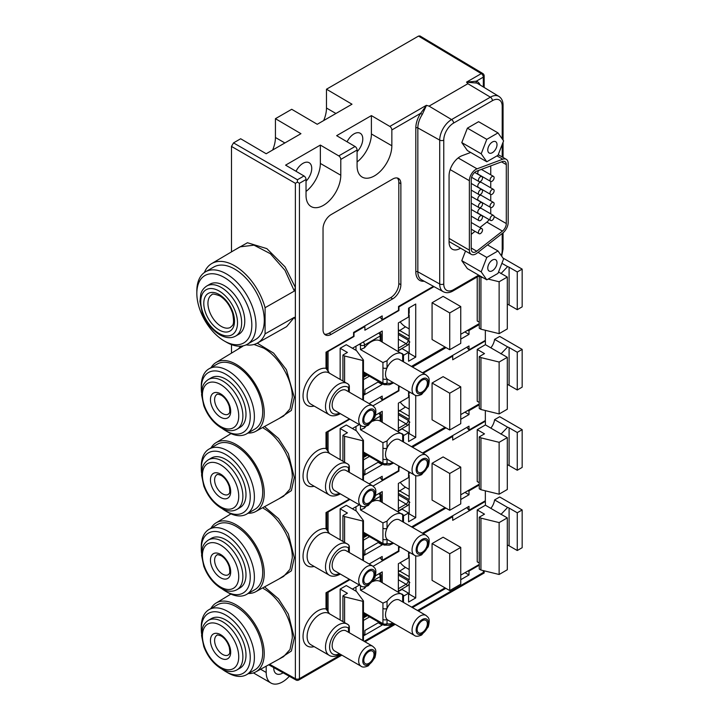 <?xml version="1.0" encoding="UTF-8"?>
<svg xmlns="http://www.w3.org/2000/svg" width="719" height="719" viewBox="0 0 719 719"><rect width="100%" height="100%" fill="white"/><g stroke="black" fill="none" stroke-linecap="round" stroke-linejoin="round"><path stroke-width="1.08" d="M235.67 336.07L238.789 334.272A28.913 16.69 -120 0 0 243.22 311.111A28.913 16.69 -120 0 0 224.328 285.632A28.913 16.69 -120 0 0 209.876 284.203L206.766 286A28.913 16.69 60 0 1 221.218 287.429A28.913 16.69 60 0 1 240.101 312.909A28.913 16.69 60 0 1 235.67 336.07C231.114 338.577 225.811 338.155 219.753 334.784C211.862 329.895 206.002 322.463 202.192 312.486L199.936 301.45L200.781 294.053C200.978 293.433 201.805 289.326 206.766 286M357.082 151.718A12.403 7.163 120 0 0 360.219 133.258A12.403 7.163 120 0 0 354.027 133.878A12.403 7.163 120 0 0 347.088 141.814M306.033 181.197A12.403 7.163 120 0 0 309.17 162.737A12.403 7.163 120 0 0 302.969 163.348A12.403 7.163 120 0 0 296.03 171.284M357.082 165.837A24.581 14.191 120 0 0 362.178 177.09A24.581 14.191 120 0 0 374.464 175.867A24.581 14.191 120 0 0 391.846 145.768L391.846 129.95A2.885 1.672 60 0 0 389.824 126.427L371.399 115.606L336.645 135.675L355.06 146.496A2.885 1.672 -120 0 1 357.082 150.019L357.082 165.837M306.033 195.307A24.581 14.191 120 0 0 311.12 206.56A24.581 14.191 120 0 0 323.415 205.346A24.581 14.191 120 0 0 340.788 175.238L340.788 159.429A2.885 1.672 60 0 0 338.766 155.897L320.35 145.076L285.587 165.145L304.002 175.966A2.885 1.672 -120 0 1 306.033 179.498L306.033 195.307M283.088 672.813A12.403 7.163 -60 0 1 282.531 673.155A12.403 7.163 -60 0 1 276.339 673.775A12.403 7.163 -60 0 1 273.777 667.627M289.317 676.282A23.116 13.346 -60 0 1 282.531 681.909A23.116 13.346 -60 0 1 270.982 683.05A23.116 13.346 -60 0 1 266.192 672.472L266.192 666.18M492.398 270.73A6.534 3.775 120 0 0 496.658 264.969A6.534 3.775 120 0 0 495.661 259.739A6.534 3.775 120 0 0 492.398 260.062A6.534 3.775 120 0 0 488.129 265.814A6.534 3.775 120 0 0 489.127 271.054A6.534 3.775 120 0 0 492.398 270.73M226.404 342.19L224.328 340.995A38.889 22.451 -120 0 0 251.83 325.114A38.889 22.451 -120 0 0 224.328 277.489A38.889 22.451 -120 0 0 196.835 293.361A38.889 22.451 -120 0 0 224.328 340.995L226.404 342.19A41.828 24.149 60 0 0 247.318 344.257A41.828 24.149 60 0 0 253.726 310.752A41.828 24.149 60 0 0 226.404 273.894A41.828 24.149 60 0 0 205.49 271.818A41.828 24.149 60 0 0 196.835 290.97L196.835 293.361M247.318 344.257L255.622 339.467A41.828 24.149 -120 0 0 262.031 305.952A41.828 24.149 -120 0 0 234.709 269.104A41.828 24.149 -120 0 0 213.795 267.028L205.49 271.818M236.955 429.09L240.065 427.293A28.616 16.519 -120 0 0 244.451 404.357A28.616 16.519 -120 0 0 225.757 379.138A28.616 16.519 -120 0 0 211.449 377.727L208.339 379.524A28.616 16.519 60 0 1 222.647 380.935A28.616 16.519 60 0 1 241.341 406.154A28.616 16.519 60 0 1 236.955 429.09C232.435 431.571 227.177 431.148 221.182 427.814C213.372 422.979 207.575 415.627 203.801 405.75L201.572 394.83L202.407 387.505C202.605 386.885 203.432 382.823 208.339 379.524M236.955 509.367L240.065 507.569A28.616 16.519 -120 0 0 244.451 484.642A28.616 16.519 -120 0 0 225.757 459.423A28.616 16.519 -120 0 0 211.449 458.003L208.339 459.801A28.616 16.519 60 0 1 222.647 461.221A28.616 16.519 60 0 1 241.341 486.439A28.616 16.519 60 0 1 236.955 509.367C232.435 511.847 227.177 511.425 221.182 508.09C213.372 503.255 207.575 495.903 203.801 486.026L201.572 475.106L202.407 467.79C202.605 467.17 203.432 463.099 208.339 459.801M236.955 589.643L240.065 587.845A28.616 16.519 -120 0 0 244.451 564.918A28.616 16.519 -120 0 0 225.757 539.699A28.616 16.519 -120 0 0 211.449 538.288L208.339 540.077A28.616 16.519 60 0 1 222.647 541.497A28.616 16.519 60 0 1 241.341 566.716A28.616 16.519 60 0 1 236.955 589.643C232.435 592.132 227.177 591.71 221.182 588.376C213.372 583.54 207.575 576.18 203.801 566.311L201.572 555.383L202.407 548.067C202.605 547.447 203.432 543.384 208.339 540.077M222.009 428.272A34.62 19.988 -120 0 0 225.757 430.771A34.62 19.988 -120 0 0 250.239 416.643A34.62 19.988 -120 0 0 225.757 374.24A34.62 19.988 -120 0 0 201.284 388.377A34.62 19.988 -120 0 0 201.572 392.871M227.833 431.975L225.757 430.771L227.833 431.975A37.55 21.678 60 0 0 246.617 433.827A37.55 21.678 60 0 0 252.369 403.736A37.55 21.678 60 0 0 227.833 370.644A37.55 21.678 60 0 0 209.058 368.784A37.55 21.678 60 0 0 201.284 385.977L201.284 388.377M222.009 508.558A34.62 19.988 -120 0 0 225.757 511.056A34.62 19.988 -120 0 0 250.239 496.919A34.62 19.988 -120 0 0 225.757 454.516A34.62 19.988 -120 0 0 201.284 468.653A34.62 19.988 -120 0 0 201.572 473.147M227.833 512.252L225.757 511.056L227.833 512.252A37.55 21.678 60 0 0 246.617 514.112A37.55 21.678 60 0 0 252.369 484.022A37.55 21.678 60 0 0 227.833 450.921A37.55 21.678 60 0 0 209.058 449.069A37.55 21.678 60 0 0 201.284 466.254L201.284 468.653M222.009 588.834A34.62 19.988 -120 0 0 225.757 591.333A34.62 19.988 -120 0 0 250.239 577.195A34.62 19.988 -120 0 0 225.757 534.801A34.62 19.988 -120 0 0 201.284 548.93A34.62 19.988 -120 0 0 201.572 553.432M227.833 592.528L225.757 591.333L227.833 592.528A37.55 21.678 60 0 0 246.617 594.388A37.55 21.678 60 0 0 252.369 564.298A37.55 21.678 60 0 0 227.833 531.206A37.55 21.678 60 0 0 209.058 529.346A37.55 21.678 60 0 0 201.284 546.539L201.284 548.93M246.617 433.827L254.912 429.036A37.55 21.678 -120 0 0 260.673 398.946A37.55 21.678 -120 0 0 236.138 365.854A37.55 21.678 -120 0 0 217.363 363.994L209.058 368.784M246.617 514.112L254.912 509.322A37.55 21.678 -120 0 0 260.673 479.222A37.55 21.678 -120 0 0 236.138 446.131A37.55 21.678 -120 0 0 217.363 444.27L209.058 449.069M246.617 594.388L254.912 589.598A37.55 21.678 -120 0 0 260.673 559.508A37.55 21.678 -120 0 0 236.138 526.416A37.55 21.678 -120 0 0 217.363 524.555L209.058 529.346M387.029 367.84A11.558 6.669 -60 0 1 393.67 360.066A11.558 6.669 -60 0 1 399.449 359.5L425.999 374.833A11.558 6.669 -60 0 0 420.22 375.399A11.558 6.669 -60 0 0 412.67 385.582A11.558 6.669 -60 0 0 414.441 394.839L387.892 379.515A11.558 6.669 -60 0 1 387.029 378.841A11.558 6.669 -60 0 1 387.029 367.84A2.885 1.672 180 0 1 382.939 367.84L382.939 362.529L387.029 360.749L387.029 367.84M422.269 391.909A7.226 4.17 120 0 0 426.987 385.528A7.226 4.17 120 0 0 425.855 379.749A7.226 4.17 120 0 0 422.269 380.117A7.226 4.17 120 0 0 417.55 386.463A7.226 4.17 120 0 0 418.629 392.259A7.226 4.17 120 0 0 422.269 391.909M387.029 448.036A11.558 6.669 -60 0 1 393.67 440.262A11.558 6.669 -60 0 1 399.449 439.695L425.999 455.019A11.558 6.669 -60 0 0 420.22 455.594A11.558 6.669 -60 0 0 412.67 465.777A11.558 6.669 -60 0 0 414.441 475.034L387.892 459.711A11.558 6.669 -60 0 1 387.029 459.037A11.558 6.669 -60 0 1 387.029 448.036A2.885 1.672 180 0 1 382.939 448.036L382.939 442.724L387.029 440.936L387.029 448.036M422.269 472.104A7.226 4.17 120 0 0 426.987 465.723A7.226 4.17 120 0 0 425.855 459.944A7.226 4.17 120 0 0 422.269 460.313A7.226 4.17 120 0 0 417.55 466.658A7.226 4.17 120 0 0 418.629 472.455A7.226 4.17 120 0 0 422.269 472.104M387.029 528.231A11.558 6.669 -60 0 1 393.67 520.457A11.558 6.669 -60 0 1 399.449 519.891L425.999 535.215A11.558 6.669 -60 0 0 420.22 535.79A11.558 6.669 -60 0 0 412.67 545.973A11.558 6.669 -60 0 0 414.441 555.23L387.892 539.897A11.558 6.669 -60 0 1 387.029 539.223A11.558 6.669 -60 0 1 387.029 528.231A2.885 1.672 180 0 1 382.939 528.231L382.939 522.92L387.029 521.131L387.029 528.231M422.269 552.3A7.226 4.17 120 0 0 426.987 545.919A7.226 4.17 120 0 0 425.855 540.14A7.226 4.17 120 0 0 422.269 540.508A7.226 4.17 120 0 0 417.55 546.853A7.226 4.17 120 0 0 418.629 552.65A7.226 4.17 120 0 0 422.269 552.3M236.955 669.928L240.065 668.131A28.616 16.519 -120 0 0 244.451 645.195A28.616 16.519 -120 0 0 225.757 619.985A28.616 16.519 -120 0 0 211.449 618.565L208.339 620.362A28.616 16.519 60 0 1 222.647 621.782A28.616 16.519 60 0 1 241.341 646.992A28.616 16.519 60 0 1 236.955 669.928C232.435 672.409 227.177 671.986 221.182 668.652C213.372 663.817 207.575 656.465 203.801 646.588L201.572 635.668L202.407 628.343C202.605 627.732 203.432 623.661 208.339 620.362M222.009 669.11A34.62 19.988 -120 0 0 225.757 671.609A34.62 19.988 -120 0 0 250.239 657.481A34.62 19.988 -120 0 0 225.757 615.078A34.62 19.988 -120 0 0 201.284 629.215A34.62 19.988 -120 0 0 201.572 633.709M227.833 672.813L225.757 671.609L227.833 672.813A37.55 21.678 60 0 0 246.617 674.674A37.55 21.678 60 0 0 252.369 644.575A37.55 21.678 60 0 0 227.833 611.483A37.55 21.678 60 0 0 209.058 609.622A37.55 21.678 60 0 0 201.284 626.815L201.284 629.215M246.617 674.674L254.912 669.874A37.55 21.678 -120 0 0 260.673 639.784A37.55 21.678 -120 0 0 236.138 606.692A37.55 21.678 -120 0 0 217.363 604.832L209.058 609.622M387.029 608.418A11.558 6.669 -60 0 1 393.67 600.653A11.558 6.669 -60 0 1 399.449 600.086L425.999 615.41A11.558 6.669 -60 0 0 420.22 615.985A11.558 6.669 -60 0 0 412.67 626.168A11.558 6.669 -60 0 0 414.441 635.425L387.892 620.093A11.558 6.669 -60 0 1 387.029 619.419A11.558 6.669 -60 0 1 387.029 608.418A2.885 1.672 180 0 1 382.939 608.418L382.939 603.115L387.029 601.327L387.029 608.418M422.269 632.495A7.226 4.17 120 0 0 426.987 626.114A7.226 4.17 120 0 0 425.855 620.335A7.226 4.17 120 0 0 422.269 620.704A7.226 4.17 120 0 0 417.55 627.049A7.226 4.17 120 0 0 418.629 632.837A7.226 4.17 120 0 0 422.269 632.495M480.472 176.73A2.885 1.672 120 0 0 478.584 179.283A2.885 1.672 120 0 0 479.025 181.592A2.885 1.672 120 0 0 480.472 181.449A2.885 1.672 120 0 0 482.359 178.905A2.885 1.672 120 0 0 481.91 176.586A2.885 1.672 120 0 0 480.472 176.73M492.075 176.541A2.885 1.672 120 0 0 490.187 179.094A2.885 1.672 120 0 0 490.628 181.404A2.885 1.672 120 0 0 492.075 181.26A2.885 1.672 120 0 0 493.962 178.716A2.885 1.672 120 0 0 493.513 176.407A2.885 1.672 120 0 0 492.075 176.541M478.8 170.358A2.885 1.672 120 0 0 478.369 174.331L490.628 181.404M480.472 189.753A2.885 1.672 120 0 0 478.584 192.297A2.885 1.672 120 0 0 479.025 194.615A2.885 1.672 120 0 0 480.472 194.472A2.885 1.672 120 0 0 482.359 191.928A2.885 1.672 120 0 0 481.91 189.609A2.885 1.672 120 0 0 480.472 189.753M492.075 189.564A2.885 1.672 120 0 0 490.187 192.108A2.885 1.672 120 0 0 490.628 194.427A2.885 1.672 120 0 0 492.075 194.283A2.885 1.672 120 0 0 493.962 191.739A2.885 1.672 120 0 0 493.513 189.421A2.885 1.672 120 0 0 492.075 189.564M493.513 189.421L481.263 182.347A2.885 1.672 120 0 0 479.816 182.491A2.885 1.672 120 0 0 477.928 185.035A2.885 1.672 120 0 0 478.369 187.353L490.628 194.427M480.472 202.776A2.885 1.672 120 0 0 478.584 205.319A2.885 1.672 120 0 0 479.025 207.638A2.885 1.672 120 0 0 480.472 207.494A2.885 1.672 120 0 0 482.359 204.942A2.885 1.672 120 0 0 481.91 202.632A2.885 1.672 120 0 0 480.472 202.776M492.075 202.587A2.885 1.672 120 0 0 490.187 205.131A2.885 1.672 120 0 0 490.628 207.449A2.885 1.672 120 0 0 492.075 207.306A2.885 1.672 120 0 0 493.962 204.753A2.885 1.672 120 0 0 493.513 202.443A2.885 1.672 120 0 0 492.075 202.587M493.513 202.443L481.263 195.37A2.885 1.672 120 0 0 479.816 195.505A2.885 1.672 120 0 0 477.928 198.058A2.885 1.672 120 0 0 478.369 200.367L490.628 207.449M480.472 215.79A2.885 1.672 120 0 0 478.584 218.342A2.885 1.672 120 0 0 479.025 220.652A2.885 1.672 120 0 0 480.472 220.508A2.885 1.672 120 0 0 482.359 217.965A2.885 1.672 120 0 0 481.91 215.655A2.885 1.672 120 0 0 480.472 215.79M492.075 215.601A2.885 1.672 120 0 0 490.187 218.154A2.885 1.672 120 0 0 490.628 220.463A2.885 1.672 120 0 0 492.075 220.32A2.885 1.672 120 0 0 493.962 217.776A2.885 1.672 120 0 0 493.513 215.466A2.885 1.672 120 0 0 492.075 215.601M493.513 215.466L481.263 208.384A2.885 1.672 120 0 0 479.816 208.528A2.885 1.672 120 0 0 477.928 211.071A2.885 1.672 120 0 0 478.369 213.39L490.628 220.463M480.472 228.813A2.885 1.672 120 0 0 478.584 231.356A2.885 1.672 120 0 0 479.025 233.675A2.885 1.672 120 0 0 480.472 233.531A2.885 1.672 120 0 0 482.359 230.988A2.885 1.672 120 0 0 481.91 228.669A2.885 1.672 120 0 0 480.472 228.813M475.897 171.535A6.606 3.811 120 0 0 471.233 179.615L471.233 249.053A6.606 3.811 120 0 0 472.599 252.072A6.606 3.811 120 0 0 476.706 251.201L502.446 231.096A6.606 3.811 120 0 0 506.302 223.564L506.302 164.606A6.606 3.811 120 0 0 504.936 161.586A6.606 3.811 120 0 0 502.446 161.523L476.706 171.149A6.606 3.811 120 0 0 475.897 171.535M475.897 253.906A9.248 5.339 120 0 0 477.039 253.133L502.77 233.037A9.248 5.339 120 0 0 508.171 222.486L508.171 163.528A9.248 5.339 120 0 0 506.257 159.294A9.248 5.339 120 0 0 502.77 159.214L477.039 168.83A9.248 5.339 120 0 0 469.363 180.694L469.363 250.131A9.248 5.339 120 0 0 471.278 254.364A9.248 5.339 120 0 0 475.897 253.906M248.001 433.027A39.734 22.945 -120 0 0 255.757 431.319L283.583 416.04L290.009 408.904L292.282 397.355C292.669 379.857 278.81 356.264 263.442 348.005L253.996 344.473M248.136 513.231A39.734 22.945 -120 0 0 255.757 511.515L283.583 496.236L290.009 489.1L292.282 477.551C292.669 460.052 278.81 436.46 263.442 428.2M248.28 593.427A39.734 22.945 -120 0 0 255.757 591.71L283.583 576.431L290.009 569.295L292.282 557.746C292.669 540.248 278.81 516.655 263.442 508.396M248.423 673.631A39.734 22.945 -120 0 0 255.757 671.906L283.583 656.627L290.009 649.491L292.282 637.942C292.669 620.443 278.81 596.851 263.442 588.591M470.684 152.464L462.038 155.699A15.629 9.023 120 0 0 460.124 156.607A15.629 9.023 120 0 0 449.069 175.751L449.069 242.06A15.629 9.023 120 0 0 452.215 249.151A15.629 9.023 120 0 0 460.564 248.172M255.757 431.319A39.734 22.945 -120 0 0 262.165 399.566A39.734 22.945 -120 0 0 236.138 364.326A39.734 22.945 -120 0 0 216.024 362.502A39.734 22.945 -120 0 0 211.08 367.616M242.815 346.261L216.024 362.502M255.757 511.515A39.734 22.945 -120 0 0 262.165 479.762A39.734 22.945 -120 0 0 236.138 444.522A39.734 22.945 -120 0 0 216.024 442.697A39.734 22.945 -120 0 0 211.009 447.937M255.757 591.71A39.734 22.945 -120 0 0 262.165 559.957A39.734 22.945 -120 0 0 236.138 524.717A39.734 22.945 -120 0 0 216.024 522.893A39.734 22.945 -120 0 0 210.937 528.258M329.617 373.35L326.013 368.353L326.013 352.193L353.586 336.267L353.586 332.403L382.184 315.893L382.184 319.757L398.533 310.329L398.533 306.456L433.422 286.315M329.617 453.545L326.013 448.548L326.013 432.389L349.389 418.889M329.617 533.741L326.013 528.744L326.013 512.584L349.389 499.085M368.91 422.718A7.226 4.17 120 0 0 373.637 416.328A7.226 4.17 120 0 0 372.496 410.549A7.226 4.17 120 0 0 368.91 410.917A7.226 4.17 120 0 0 364.2 417.263A7.226 4.17 120 0 0 365.279 423.06A7.226 4.17 120 0 0 368.91 422.718M368.91 502.914A7.226 4.17 120 0 0 373.637 496.523A7.226 4.17 120 0 0 372.496 490.744A7.226 4.17 120 0 0 368.91 491.113A7.226 4.17 120 0 0 364.2 497.458A7.226 4.17 120 0 0 365.279 503.255A7.226 4.17 120 0 0 368.91 502.914M368.91 583.109A7.226 4.17 120 0 0 373.637 576.719A7.226 4.17 120 0 0 372.496 570.94A7.226 4.17 120 0 0 368.91 571.308A7.226 4.17 120 0 0 364.2 577.654A7.226 4.17 120 0 0 365.279 583.451A7.226 4.17 120 0 0 368.91 583.109M361.091 425.648L334.533 410.315A11.558 6.669 -60 0 1 332.762 401.058A11.558 6.669 -60 0 1 340.312 390.875A11.558 6.669 -60 0 1 346.091 390.3L372.649 405.633A11.558 6.669 -60 0 0 366.87 406.208A11.558 6.669 -60 0 0 359.32 416.391A11.558 6.669 -60 0 0 361.091 425.648C362.511 426.879 364.919 426.735 368.317 425.217L374.878 417.146C377.25 408.176 374.779 407.826 372.649 405.633M361.091 505.843L334.533 490.511A11.558 6.669 -60 0 1 332.762 481.254A11.558 6.669 -60 0 1 340.312 471.071A11.558 6.669 -60 0 1 346.091 470.496L372.649 485.828A11.558 6.669 -60 0 0 366.87 486.404A11.558 6.669 -60 0 0 359.32 496.586A11.558 6.669 -60 0 0 361.091 505.843C362.511 507.075 364.919 506.931 368.317 505.412L374.878 497.341C377.25 488.372 374.779 488.021 372.649 485.828M361.091 586.039L334.533 570.706A11.558 6.669 -60 0 1 332.762 561.449A11.558 6.669 -60 0 1 340.312 551.266A11.558 6.669 -60 0 1 346.091 550.691L372.649 566.024A11.558 6.669 -60 0 0 366.87 566.599A11.558 6.669 -60 0 0 359.32 576.773A11.558 6.669 -60 0 0 361.091 586.039C362.511 587.27 364.919 587.126 368.317 585.608L374.878 577.537C377.25 568.567 374.779 568.217 372.649 566.024M255.757 671.906A39.734 22.945 -120 0 0 262.165 640.153A39.734 22.945 -120 0 0 236.138 604.913A39.734 22.945 -120 0 0 216.024 603.088A39.734 22.945 -120 0 0 210.865 608.58M329.617 613.936L326.013 608.939L326.013 592.78L349.389 579.28M368.91 663.304A7.226 4.17 120 0 0 373.637 656.914A7.226 4.17 120 0 0 372.496 651.135A7.226 4.17 120 0 0 368.91 651.504A7.226 4.17 120 0 0 364.2 657.849A7.226 4.17 120 0 0 365.279 663.646A7.226 4.17 120 0 0 368.91 663.304M361.091 666.234L334.533 650.902A11.558 6.669 -60 0 1 332.762 641.645A11.558 6.669 -60 0 1 340.312 631.462A11.558 6.669 -60 0 1 346.091 630.887L372.649 646.219A11.558 6.669 -60 0 0 366.87 646.785A11.558 6.669 -60 0 0 359.32 656.968A11.558 6.669 -60 0 0 361.091 666.234C362.511 667.466 364.919 667.322 368.317 665.803L374.878 657.732C377.25 648.763 374.779 648.403 372.649 646.219M246.123 344.877A45.845 26.468 -120 0 0 257.492 343.035A45.845 26.468 -120 0 0 265.086 333.868L294.341 317.322L295.356 319.775L295.356 287.447L294.341 291.06L284.985 270.335L270.344 253.69L254.005 245.161L239.984 246.851L211.638 263.621A45.845 26.468 -120 0 0 204.367 272.546M257.492 343.035L286.602 326.642L294.341 317.322M492.398 152.662A6.534 3.775 120 0 0 496.658 146.91A6.534 3.775 120 0 0 495.661 141.679A6.534 3.775 120 0 0 492.398 142.002A6.534 3.775 120 0 0 488.129 147.755A6.534 3.775 120 0 0 489.127 152.985A6.534 3.775 120 0 0 492.398 152.662M331.216 334.353L392.7 298.852A11.558 6.669 120 0 0 400.869 284.697L400.869 183.749A11.558 6.669 120 0 0 398.47 178.456A11.558 6.669 120 0 0 392.7 179.031L331.216 214.532A11.558 6.669 120 0 0 323.038 228.678L323.038 329.635A11.558 6.669 120 0 0 325.437 334.919A11.558 6.669 120 0 0 331.216 334.353L329.167 333.167L390.651 297.675A11.558 6.669 120 0 0 398.82 283.52L398.82 182.572A11.558 6.669 120 0 0 397.364 178.024M460.753 579.703L469.004 574.948L469.004 571.075L479.267 565.152M412.454 607.591L445.834 588.322M363.454 635.884L382.184 625.072L382.184 624.191M399.396 546.539L398.533 547.042L398.533 550.907L382.184 560.344L382.184 556.479L369.153 564.002M485.343 490.834L485.343 500.792L469.004 510.22L469.004 506.356L422.502 533.201M460.753 499.507L469.004 494.753L469.004 490.879L479.267 484.957M412.454 527.395L445.915 508.081M363.454 555.688L382.184 544.876L382.184 543.995M399.396 466.352L398.533 466.847L398.533 470.711L382.184 480.148L382.184 476.284L369.153 483.806M485.343 410.549L485.343 420.597L469.004 430.025L469.004 426.16L422.502 453.006M460.753 419.312L469.004 414.557L469.004 410.684L479.267 404.761M412.454 447.2L445.987 427.841M363.454 475.493L382.184 464.681L382.184 463.8M399.396 386.157L398.533 386.651L398.533 390.525L382.184 399.953L382.184 396.088L369.153 403.611M485.343 330.273L485.343 340.402L469.004 349.829L469.004 345.965L422.502 372.81M460.753 339.125L469.004 334.362L469.004 330.488L479.267 324.566M412.454 367.005L446.059 347.61M363.454 395.297L382.184 384.485L382.184 383.604M422.287 114.447L420.633 113.332L426.484 105.351L422.287 114.447A17.31 9.994 120 0 0 417.838 127.919L417.838 271.8A17.31 9.994 120 0 0 421.532 279.781L443.29 291.734A16.78 9.689 -60 0 1 439.713 283.996L439.713 140.115A16.78 9.689 -60 0 1 451.577 119.57L490.385 97.164L467.88 83.71L466.541 82.128L481.29 73.617L418.503 36.085L326.48 89.219L351.995 104.21L317.241 124.279L291.716 109.288L275.431 118.689L300.946 133.68L266.183 153.749L240.667 138.758L233.522 142.883L297.414 179.768L304.002 175.966M426.484 105.351L429.072 106.124L467.88 83.71M306.033 179.498L299.446 183.3L297.423 182.132L297.414 179.768M461.787 142.596L467.386 150.568L486.79 161.766L497.997 155.304L503.597 140.861L497.997 132.898L478.593 121.691L467.386 128.162L461.787 142.596L481.191 153.803L486.79 161.766M465.517 251.039L461.787 260.664L467.386 268.627L486.79 279.835L497.997 273.364L503.597 258.93L497.997 250.958L487.545 244.927M328.062 371.435L328.062 351.465L354 336.492L354 332.834L364.884 326.552L364.884 330.21L398.937 310.545L398.937 306.887L434.015 286.638M378.76 381.627L364.884 389.635L364.884 393.293L363.454 394.12M445.034 347.016L411.43 366.42M479.267 323.595L460.753 334.29M477.227 276.968L477.227 321.007L479.267 322.184M398.362 351.366L398.362 322.903L408.581 317.007L408.581 308.163L415.726 304.029L415.726 357.1L408.581 361.235L408.581 352.382L403.503 355.321M449.726 312.927L449.726 349.722L432.074 339.53L432.074 302.735L443.102 296.363L460.753 306.564L449.726 312.927L432.074 302.735M352.409 348.257L382.229 331.037L382.229 342.055M369.368 376.199L363.454 379.614M340.15 348.257L347.421 352.454L342.927 355.051L344.599 356.013L362.789 360.471L363.454 360.084L356.489 350.611L346.279 344.716L340.15 348.257L340.15 379.362M488.129 279.062L499.13 281.758L507.299 277.04L498.537 271.98M507.299 277.04L507.299 328.934L499.13 333.652L480.939 329.194L479.267 328.224L479.267 276.339L483.483 277.92M423.158 373.188L452.718 356.121L452.718 359.779L485.397 340.905L485.397 344.68L477.227 349.398L477.227 401.283L479.267 402.46M372.954 405.822L398.937 390.83L398.937 387.173L400.052 386.534M328.062 451.631L328.062 431.751L349.856 419.159M378.832 461.859L364.884 469.92L364.884 473.569L363.454 474.396M445.034 427.293L411.502 446.652M479.267 403.88L460.753 414.566M415.726 395.387L415.726 437.386L408.581 441.511L408.581 432.667L403.503 435.597M398.362 431.562L398.362 403.179L408.581 397.283L408.581 391.46M449.726 393.212L449.726 430.007L432.074 419.815L432.074 383.011L443.102 376.648L460.753 386.84L449.726 393.212L432.074 383.011M352.409 428.533L359.248 424.587M375.489 415.214L382.229 411.322L382.229 422.251M369.44 456.439L363.454 459.899M340.15 428.533L347.421 432.739L342.927 435.328L344.599 436.298L362.789 440.756L363.454 440.37L356.489 430.897L346.279 425.001L340.15 428.533L340.15 459.558M485.397 340.905L484.93 340.635M477.227 349.398L484.498 353.595L479.267 356.615L480.939 357.586L499.13 362.034L507.299 357.316L485.397 344.68M507.299 357.316L507.299 409.21L499.13 413.928L480.939 409.471L479.267 408.509L479.267 356.615M423.23 453.428L452.718 436.406L452.718 440.055L485.397 421.19L485.397 424.956L477.227 429.674L477.227 481.568L479.267 482.746M373.026 486.071L398.937 471.107L398.937 467.449L400.124 466.766M328.062 531.826L328.062 512.027L349.928 499.399M378.913 542.099L364.884 550.197L364.884 553.855L363.454 554.682M445.034 507.578L411.583 526.892M479.267 484.157L460.753 494.843M415.726 475.583L415.726 517.662L408.581 521.787L408.581 512.944L403.503 515.874M398.362 511.757L398.362 483.465L408.581 477.569L408.581 471.655M449.726 473.488L449.726 510.283L432.074 500.091L432.074 463.297L443.102 456.925L460.753 467.116L449.726 473.488L432.074 463.297M352.409 508.818L359.329 504.819M375.462 495.508L382.229 491.598L382.229 502.446M369.521 536.68L363.454 540.176M340.15 508.818L347.421 513.015L342.927 515.613L344.599 516.575L362.789 521.032L363.454 520.646L356.489 511.173L346.279 505.277L340.15 508.818L340.15 539.753M485.397 421.19L484.858 420.876M477.227 429.674L484.498 433.872L479.267 436.891L480.939 437.862L499.13 442.32L507.299 437.601L485.397 424.956M507.299 437.601L507.299 489.495L499.13 494.205L480.939 489.756L479.267 488.785L479.267 436.891M423.302 533.66L452.718 516.682L452.718 520.34L485.397 501.467L485.397 505.241L477.227 509.951L477.227 561.845L479.267 563.022M373.089 566.311L398.937 551.383L398.937 547.734L400.195 547.006M328.062 612.022L328.062 592.312L350.009 579.64M378.985 622.339L364.884 630.482L364.884 634.131L363.454 634.958M445.034 587.854L411.654 607.133M479.267 564.442L460.753 575.128M415.726 555.778L415.726 597.938L408.581 602.073L408.581 593.229L403.503 596.159M398.362 591.953L398.362 563.741L408.581 557.845L408.581 551.841M449.726 553.765L449.726 590.569L432.074 580.368L432.074 543.573L443.102 537.21L460.753 547.402L449.726 553.765L432.074 543.573M352.409 589.095L359.401 585.059M375.435 575.802L382.229 571.875L382.229 582.642M369.593 616.911L363.454 620.461M340.15 589.095L347.421 593.292L342.927 595.889L344.599 596.86L362.789 601.309L363.454 600.931L356.489 591.458L346.279 585.563L340.15 589.095L340.15 619.949M485.397 501.467L484.786 501.116M477.227 509.951L484.498 514.157L479.267 517.177L480.939 518.138L499.13 522.596L507.299 517.878L485.397 505.241M507.299 517.878L507.299 569.772L499.13 574.49L480.939 570.032L479.267 569.062L479.267 517.177M489.118 219.592A6.606 3.811 -60 0 1 486.88 222.108L479.941 227.528M475.025 231.365L471.233 234.331M490.744 165.9L490.744 174.798M490.744 181.458L490.744 187.821M490.744 194.481L490.744 200.844M490.744 207.503L490.744 213.858M265.086 333.868L265.086 307.705A45.845 26.468 -120 0 0 211.638 263.621M297.423 182.132L295.374 183.309L231.482 146.424L231.482 251.884M231.482 344.617L231.482 353.128M382.184 319.757L380.027 317.142M382.184 399.953L380.027 397.337M469.004 349.829L466.838 347.214M382.184 480.148L380.027 477.533M469.004 430.025L466.838 427.41M382.184 560.344L380.027 557.728M469.004 510.22L466.838 507.605M323.685 120.549A24.581 14.191 120 0 0 326.48 108.03L326.48 89.219M418.503 36.085L419.959 35.95L482.755 73.482A2.885 1.672 -59.1 0 0 481.29 73.617A2.885 1.672 60 0 1 483.321 77.14L476.32 81.184A18.748 10.83 -60 0 1 480.193 85.058M231.482 146.424L233.522 142.883M272.636 150.028A24.581 14.191 120 0 0 275.431 137.5L275.431 118.689M265.086 307.705L294.341 291.06M467.638 571.156L469.004 571.075M465.031 572.657L469.004 574.948M378.221 622.78L382.184 625.072M326.857 592.285L326.857 607.762A2.885 1.672 180 0 1 326.013 608.939A20.941 12.088 -60 0 0 317.843 610.817A20.941 12.088 -60 0 0 303.157 634.239A20.941 12.088 -60 0 0 314.122 646.624M467.476 490.969L469.004 490.879M467.314 410.783L469.004 410.684M467.152 330.596L469.004 330.488M464.959 492.416L469.004 494.753M378.149 542.539L382.184 544.876M464.887 412.185L469.004 414.557M378.077 462.299L382.184 464.681M464.816 331.944L469.004 334.362M378.005 382.068L382.184 384.485M326.857 512.09L326.857 527.566A2.885 1.672 180 0 1 326.013 528.744A20.941 12.088 -60 0 0 317.843 530.622A20.941 12.088 -60 0 0 303.157 554.043A20.941 12.088 -60 0 0 314.122 566.428M326.857 431.894L326.857 447.371A2.885 1.672 180 0 1 326.013 448.548A20.941 12.088 -60 0 0 317.843 450.427A20.941 12.088 -60 0 0 303.157 473.848A20.941 12.088 -60 0 0 314.122 486.233M326.857 351.699L326.857 367.175A2.885 1.672 180 0 1 326.013 368.353A20.941 12.088 -60 0 0 317.843 370.231A20.941 12.088 -60 0 0 303.157 393.653A20.941 12.088 -60 0 0 314.122 406.037M484.166 570.823L484.166 572.989L483.321 572.504L483.321 570.616M502.213 138.893L502.213 106.349A13.886 8.017 120 0 0 492.398 100.678A2.885 1.672 60 0 0 490.385 97.164A16.78 9.689 -60 0 1 498.878 96.391L477.65 83.521A17.31 9.994 120 0 0 476.67 83.045L466.586 82.2M466.541 82.128L476.32 81.184A1.447 1.177 110.5 0 0 476.67 83.045M324.503 334.173A11.558 6.669 120 0 0 329.167 333.167M415.726 597.938L409.192 594.173L409.192 581.312L408.167 580.727L409.83 582.66M408.581 553.603L409.192 553.954L409.192 552.201M398.362 573.564L409.192 579.811L409.192 555.454L408.581 555.104M328.062 592.312L327.442 591.953M452.718 516.682L451.918 516.224M398.937 551.383L398.326 551.033M408.581 593.229L402.047 589.454L398.362 591.575M408.581 594.523L409.192 594.173M363.454 612.399L382.939 623.652A2.885 1.672 180 0 0 387.029 623.652L387.029 619.419A2.885 1.672 180 0 1 382.939 619.419L382.939 608.418M366.097 586.551A18.056 10.425 120 0 0 364.56 588.358L360.471 590.137L360.471 585.679M402.658 601.938L402.658 594.433A18.056 10.425 120 0 0 387.029 601.327M409.192 569.52L405.516 567.399A13.868 8.008 60 0 1 400.285 562.635M398.362 570.284A13.868 8.008 -120 0 0 399.387 570.94L409.192 576.593M382.939 603.115L360.471 590.137M355.977 591.162L355.977 587.037M403.44 595.332L380.189 581.455A18.056 10.425 120 0 0 372.604 581.653M449.726 590.569L460.753 584.196L460.753 547.402M490.852 508.387A10.974 6.336 120 0 0 494.591 499.93L499.696 496.982L522.165 509.96L522.165 547.698L517.267 550.52L517.267 512.782L509.097 508.072A5.779 3.334 -0 0 0 507.623 507.452L500.927 514.462M480.939 518.138L480.939 570.032M499.13 522.596L499.13 574.49M507.299 545.002L507.623 545.191A5.779 3.334 180 0 1 509.097 545.811L517.267 550.52M522.165 509.96L517.267 512.782M342.927 595.889L342.927 621.558M344.599 596.86L344.599 622.519M362.789 601.309L362.789 640.521M363.454 600.931L363.454 640.908M494.591 499.93L507.623 507.452M415.726 517.662L409.192 513.887L409.192 501.116L408.167 500.532L409.83 502.464M408.581 473.408L409.192 473.758L409.192 472.006M398.362 493.369L409.192 499.615L409.192 475.259L408.581 474.908M328.062 512.027L327.513 511.712M452.718 436.406L451.99 435.984M398.937 471.107L398.398 470.792M408.581 512.944L402.047 509.169L398.362 511.29M408.581 514.247L409.192 513.887M363.454 532.204L382.939 543.456A2.885 1.672 180 0 0 387.029 543.456L387.029 539.223A2.885 1.672 180 0 1 382.939 539.223L382.939 528.231M366.097 506.356A18.056 10.425 120 0 0 364.56 508.162L360.471 509.942L360.471 505.484M402.658 521.742L402.658 514.238A18.056 10.425 120 0 0 387.029 521.131M409.192 489.324L405.516 487.203A13.868 8.008 60 0 1 400.24 482.377M398.362 490.088A13.868 8.008 -120 0 0 399.387 490.744L409.192 496.398M382.939 522.92L360.471 509.942M355.977 510.876L355.977 506.751M403.44 515.137L380.189 501.26A18.056 10.425 120 0 0 372.604 501.458M415.726 437.386L409.192 433.611L409.192 420.921L408.167 420.336L409.83 422.269M408.581 393.212L409.192 393.563L409.192 391.81M398.362 413.173L409.192 419.42L409.192 395.064L408.581 394.713M328.062 431.751L327.585 431.481M452.718 356.121L452.062 355.743M398.937 390.83L398.47 390.552M408.581 432.667L402.047 428.892L398.362 431.014M408.581 433.961L409.192 433.611M363.454 452.008L382.939 463.261A2.885 1.672 180 0 0 387.029 463.261L387.029 459.037A2.885 1.672 180 0 1 382.939 459.037L382.939 448.036M366.097 426.16A18.056 10.425 120 0 0 364.56 427.967L360.471 429.746L360.471 425.288M402.658 441.547L402.658 434.042A18.056 10.425 120 0 0 387.029 440.936M409.192 409.129L405.516 407.008A13.868 8.008 60 0 1 400.195 402.128M398.362 409.893A13.868 8.008 -120 0 0 399.387 410.549L409.192 416.211M382.939 442.724L360.471 429.746M355.977 430.6L355.977 426.475M403.44 434.941L380.189 421.064A18.056 10.425 120 0 0 372.604 421.262M415.726 357.1L409.192 353.326L409.192 340.725L408.167 340.141L409.83 342.073M408.581 313.017L409.192 313.367L409.192 307.804M398.362 332.978L409.192 339.233L409.192 314.868L408.581 314.518M364.884 326.552L364.299 326.219M408.581 352.382L402.047 348.607L398.362 350.737M408.581 353.685L409.192 353.326M363.454 371.813L382.939 383.065A2.885 1.672 180 0 0 387.029 383.065L387.029 378.841A2.885 1.672 180 0 1 382.939 378.841L382.939 367.84M364.56 347.771L360.471 349.56L360.471 345.03A2.885 1.672 0 0 0 364.56 345.03L364.56 347.771A18.056 10.425 120 0 1 380.189 340.869L380.189 336.016L364.56 345.03A2.885 1.672 60 0 0 363.203 342.028M402.658 361.351L402.658 353.847A18.056 10.425 120 0 0 387.029 360.749M409.192 328.934L405.516 326.812A13.868 8.008 60 0 1 400.15 321.869M398.362 329.697A13.868 8.008 -120 0 0 399.387 330.354L409.192 336.016M382.939 362.529L360.471 349.56M355.977 350.324L355.977 346.19M403.44 354.746L380.189 340.869M449.726 510.283L460.753 503.92L460.753 467.116M449.726 430.007L460.753 423.635L460.753 386.84M449.726 349.722L460.753 343.358L460.753 306.564M490.852 428.111A10.974 6.336 120 0 0 494.591 419.653L499.696 416.705L522.165 429.674L522.165 467.413L517.267 470.244L517.267 432.505L509.097 427.787A5.779 3.334 -0 0 0 507.623 427.176L500.927 434.177M480.939 437.862L480.939 489.756M499.13 442.32L499.13 494.205M507.299 464.726L507.623 464.914A5.779 3.334 180 0 1 509.097 465.526L517.267 470.244M522.165 429.674L517.267 432.505M342.927 515.613L342.927 541.362M344.599 516.575L344.599 542.324M362.789 521.032L362.789 560.326M363.454 520.646L363.454 560.712M490.852 347.825A10.974 6.336 120 0 0 494.591 339.368L499.696 336.42L522.165 349.398L522.165 387.137L517.267 389.968L517.267 352.229L509.097 347.511A5.779 3.334 -0 0 0 507.623 346.891L500.927 353.901M480.939 357.586L480.939 409.471M499.13 362.034L499.13 413.928M507.299 384.44L507.623 384.629A5.779 3.334 180 0 1 509.097 385.249L517.267 389.968M522.165 349.398L517.267 352.229M342.927 435.328L342.927 461.167M344.599 436.298L344.599 462.128M362.789 440.756L362.789 480.139M363.454 440.37L363.454 480.517M480.004 275.916L479.267 276.339M480.939 277.3L480.939 329.194M499.13 281.758L499.13 333.652M507.299 304.164L507.623 304.353A5.779 3.334 180 0 1 509.097 304.964L517.267 309.682L522.165 306.851L522.165 269.113L517.267 271.944L517.267 309.682M517.267 271.944L509.097 267.225A5.779 3.334 -0 0 0 507.623 266.614L500.927 273.615M502.967 258.031L522.165 269.113M342.927 355.051L342.927 380.971M344.599 356.013L344.599 381.933M362.789 360.471L362.789 399.944M363.454 360.084L363.454 400.33M494.591 419.653L507.623 427.176M494.591 339.368L507.623 346.891M501.898 263.307L507.623 266.614M497.997 132.898L486.79 139.36L481.191 153.803M486.79 139.36L467.386 128.162M497.997 250.958L486.79 257.429L478.018 252.36M486.79 257.429L481.191 271.863L461.787 260.664M481.191 271.863L486.79 279.835M306.033 191.461A24.581 14.191 120 0 0 320.35 163.438L320.35 145.076M357.082 161.991A24.581 14.191 120 0 0 371.399 133.968L371.399 115.606M219.142 333.445A25.974 15 -120 0 0 237.513 322.84A25.974 15 -120 0 0 219.142 291.024A25.974 15 -120 0 0 200.772 301.629A25.974 15 -120 0 0 219.142 333.445M219.142 294.502A21.723 12.538 60 0 1 234.502 321.105A21.723 12.538 60 0 1 219.142 329.967A21.723 12.538 60 0 1 203.783 303.364A21.723 12.538 60 0 1 219.142 294.502M221.218 326.372A18.784 10.848 -120 0 0 230.61 327.307C231.922 325.15 235.059 326.741 232.659 313.493C230.035 305.494 225.73 299.607 219.753 295.842C214.505 293.927 211.862 293.568 211.826 294.772A18.784 10.848 -120 0 0 208.95 309.817A18.784 10.848 -120 0 0 221.218 326.372M220.571 426.475A25.677 14.829 -120 0 0 238.735 415.986A25.677 14.829 -120 0 0 220.571 384.53A25.677 14.829 -120 0 0 202.416 395.019A25.677 14.829 -120 0 0 220.571 426.475M220.571 393.823A14.308 8.26 60 0 1 230.691 411.34A14.308 8.26 60 0 1 220.571 417.182A14.308 8.26 60 0 1 210.451 399.656A14.308 8.26 60 0 1 220.571 393.823M222.647 413.587A11.369 6.57 -120 0 0 228.336 414.153C228.786 413.003 230.7 414.396 229.217 406.199C227.537 401.148 224.858 397.463 221.182 395.162C218.217 394.066 216.805 393.832 216.958 394.452A11.369 6.57 -120 0 0 215.215 403.566A11.369 6.57 -120 0 0 222.647 413.587M220.571 506.751A25.677 14.829 -120 0 0 238.735 496.263A25.677 14.829 -120 0 0 220.571 464.816A25.677 14.829 -120 0 0 202.416 475.295A25.677 14.829 -120 0 0 220.571 506.751M220.571 474.1A14.308 8.26 60 0 1 230.691 491.625A14.308 8.26 60 0 1 220.571 497.467A14.308 8.26 60 0 1 210.451 479.941A14.308 8.26 60 0 1 220.571 474.1M222.647 493.872A11.369 6.57 -120 0 0 228.336 494.429C228.786 493.279 230.7 494.672 229.217 486.475C227.537 481.424 224.858 477.749 221.182 475.439C218.217 474.342 216.805 474.109 216.958 474.738A11.369 6.57 -120 0 0 215.215 483.851A11.369 6.57 -120 0 0 222.647 493.872M220.571 587.028A25.677 14.829 -120 0 0 238.735 576.548A25.677 14.829 -120 0 0 220.571 545.092A25.677 14.829 -120 0 0 202.416 555.58A25.677 14.829 -120 0 0 220.571 587.028M220.571 554.376A14.308 8.26 60 0 1 230.691 571.902A14.308 8.26 60 0 1 220.571 577.743A14.308 8.26 60 0 1 210.451 560.218A14.308 8.26 60 0 1 220.571 554.376M222.647 574.148A11.369 6.57 -120 0 0 228.336 574.715C228.786 573.555 230.7 574.957 229.217 566.761C227.537 561.71 224.858 558.025 221.182 555.724C218.217 554.628 216.805 554.385 216.958 555.014A11.369 6.57 -120 0 0 215.215 564.127A11.369 6.57 -120 0 0 222.647 574.148M422.269 378.94A8.664 5.006 120 0 0 416.139 389.554A8.664 5.006 120 0 0 422.269 393.086A8.664 5.006 120 0 0 428.389 382.481A8.664 5.006 120 0 0 422.269 378.94M422.269 459.135A8.664 5.006 120 0 0 416.139 469.75A8.664 5.006 120 0 0 422.269 473.282A8.664 5.006 120 0 0 428.389 462.668A8.664 5.006 120 0 0 422.269 459.135M422.269 539.331A8.664 5.006 120 0 0 416.139 549.945A8.664 5.006 120 0 0 422.269 553.477A8.664 5.006 120 0 0 428.389 542.863A8.664 5.006 120 0 0 422.269 539.331M220.571 667.313A25.677 14.829 -120 0 0 238.735 656.824A25.677 14.829 -120 0 0 220.571 625.377A25.677 14.829 -120 0 0 202.416 635.857A25.677 14.829 -120 0 0 220.571 667.313M220.571 634.661A14.308 8.26 60 0 1 230.691 652.187A14.308 8.26 60 0 1 220.571 658.02A14.308 8.26 60 0 1 210.451 640.503A14.308 8.26 60 0 1 220.571 634.661M222.647 654.434A11.369 6.57 -120 0 0 228.336 654.991C228.786 653.841 230.7 655.234 229.217 647.037C227.537 641.986 224.858 638.31 221.182 636C218.217 634.904 216.805 634.67 216.958 635.29A11.369 6.57 -120 0 0 215.215 644.404A11.369 6.57 -120 0 0 222.647 654.434M422.269 619.526A8.664 5.006 120 0 0 416.139 630.141A8.664 5.006 120 0 0 422.269 633.673A8.664 5.006 120 0 0 428.389 623.058A8.664 5.006 120 0 0 422.269 619.526M257.249 343.17L273.66 353.146L286.414 369.746L294.296 397.355L291.393 410.423L279.089 418.512M264.547 426.502L278.559 438.509L288.355 453.716L294.296 477.551L291.393 490.619L279.089 498.707M264.547 506.697L278.559 518.705L288.355 533.902L294.296 557.746L291.393 570.814L279.089 578.903M264.547 586.884L278.559 598.9L288.355 614.098L294.296 637.942L291.393 651.01L279.089 659.098M368.91 409.74A8.664 5.006 120 0 0 362.78 420.354A8.664 5.006 120 0 0 368.91 423.895A8.664 5.006 120 0 0 375.039 413.281A8.664 5.006 120 0 0 368.91 409.74M368.91 489.936A8.664 5.006 120 0 0 362.78 500.55A8.664 5.006 120 0 0 368.91 504.091A8.664 5.006 120 0 0 375.039 493.477A8.664 5.006 120 0 0 368.91 489.936M368.91 570.131A8.664 5.006 120 0 0 362.78 580.745A8.664 5.006 120 0 0 368.91 584.286A8.664 5.006 120 0 0 375.039 573.672A8.664 5.006 120 0 0 368.91 570.131M348.481 391.684L348.481 387.568A2.885 1.672 180 0 0 349.326 386.391A2.885 2.885 0 0 0 348.221 384.117L328.916 372.882A18.056 10.425 120 0 0 319.883 373.772A18.056 10.425 120 0 0 308.092 389.68A18.056 10.425 120 0 0 310.86 404.15L329.239 414.764A18.056 10.425 -60 0 1 326.48 400.294A18.056 10.425 -60 0 1 338.272 384.386A18.056 10.425 -60 0 1 347.295 383.497A18.056 10.425 -60 0 1 347.996 383.964A2.885 2.355 -52 0 1 348.221 384.117A2.885 2.355 -52 0 1 348.481 387.568A15.162 8.754 120 0 0 340.312 387.927A15.162 8.754 120 0 0 329.599 405.992A15.162 8.754 120 0 0 339.449 413.146M348.481 471.88L348.481 467.763A2.885 1.672 180 0 0 349.326 466.586A2.885 2.885 0 0 0 348.221 464.312L328.916 453.078A18.056 10.425 120 0 0 319.883 453.968A18.056 10.425 120 0 0 308.092 469.875A18.056 10.425 120 0 0 310.86 484.345L329.239 494.96A18.056 10.425 -60 0 1 326.48 480.49A18.056 10.425 -60 0 1 338.272 464.582A18.056 10.425 -60 0 1 347.295 463.692A18.056 10.425 -60 0 1 347.996 464.159A2.885 2.355 -52 0 1 348.221 464.312A2.885 2.355 -52 0 1 348.481 467.763A15.162 8.754 120 0 0 340.312 468.123A15.162 8.754 120 0 0 329.599 486.188A15.162 8.754 120 0 0 339.449 493.342M348.481 552.075L348.481 547.959A2.885 1.672 180 0 0 349.326 546.782A2.885 2.885 0 0 0 348.221 544.508L328.916 533.273A18.056 10.425 120 0 0 319.883 534.163A18.056 10.425 120 0 0 308.092 550.071A18.056 10.425 120 0 0 310.86 564.541L329.239 575.155A18.056 10.425 -60 0 1 326.48 560.685A18.056 10.425 -60 0 1 338.272 544.777A18.056 10.425 -60 0 1 347.295 543.879A18.056 10.425 -60 0 1 347.996 544.355A2.885 2.355 -52 0 1 348.221 544.508A2.885 2.355 -52 0 1 348.481 547.959A15.162 8.754 120 0 0 340.312 548.318A15.162 8.754 120 0 0 329.599 566.383A15.162 8.754 120 0 0 339.449 573.537M368.91 650.327A8.664 5.006 120 0 0 362.78 660.941A8.664 5.006 120 0 0 368.91 664.482A8.664 5.006 120 0 0 375.039 653.868A8.664 5.006 120 0 0 368.91 650.327M348.481 632.271L348.481 628.154A2.885 1.672 180 0 0 349.326 626.977A2.885 2.885 0 0 0 348.221 624.703L328.916 613.46A18.056 10.425 120 0 0 319.883 614.359A18.056 10.425 120 0 0 308.092 630.266A18.056 10.425 120 0 0 310.86 644.736L329.239 655.351A18.056 10.425 -60 0 1 326.48 640.881A18.056 10.425 -60 0 1 338.272 624.973A18.056 10.425 -60 0 1 347.295 624.074A18.056 10.425 -60 0 1 347.996 624.55A2.885 2.355 -52 0 1 348.221 624.703A2.885 2.355 -52 0 1 348.481 628.154A15.162 8.754 120 0 0 340.312 628.514A15.162 8.754 120 0 0 329.599 646.579A15.162 8.754 120 0 0 339.449 653.733M357.082 150.019L340.788 159.429M299.446 183.3L299.446 678.664L341.031 654.649M364.147 641.312L394.389 623.849M417.496 610.503L483.321 572.504M483.321 86.954L483.321 77.14A2.885 1.672 0 0 0 484.166 75.962A2.885 2.885 0 0 0 482.755 73.482M424.138 281.21A18.748 10.83 -60 0 1 415.816 271.809L415.816 127.928A18.748 10.83 -60 0 1 420.633 113.332L391.846 129.95M338.766 155.897L355.06 146.496M389.824 126.427L426.358 105.325M501.269 255.622A13.886 8.017 120 0 0 502.213 250.23L502.213 233.468M502.213 156.967L502.213 144.429M492.398 100.678L453.581 123.084A13.886 8.017 120 0 0 443.767 140.097L443.767 283.978A13.886 8.017 120 0 0 453.581 289.64L478.683 275.152M238.402 348.931L240.757 346.19M269.598 664.302L295.374 678.673L295.374 183.309M235.167 249.709L247.453 242.743L266.857 248.63L285.11 266.92L295.356 287.447M295.374 678.673A2.885 1.672 119.1 0 0 295.994 680.003A2.885 2.885 0 0 0 298.843 679.985A2.885 1.672 60 0 0 299.446 678.664A2.885 1.672 180 0 1 295.374 678.673M443.767 140.097A2.885 1.672 0 0 1 439.713 140.115L417.838 127.919A1.447 0.836 0 0 0 415.816 127.928M453.581 123.084A2.885 1.672 60 0 0 451.577 119.57L429.072 106.124M443.767 283.978A2.885 1.672 0 0 1 439.713 283.996L417.838 271.8A1.447 0.836 0 0 0 415.816 271.809M453.581 289.64A2.885 1.672 60 0 1 452.988 290.97L479.528 275.638M502.213 250.23A2.885 1.672 0 0 0 503.057 249.044L503.057 232.803M502.213 106.349A2.885 1.672 0 0 0 503.057 105.172C503.039 101.136 501.646 98.206 498.878 96.391M398.82 182.572L400.869 183.749M398.82 283.52L400.869 284.697M390.651 297.675L392.7 298.852M502.77 159.214L496.991 155.879M477.039 168.83L458.165 157.937M469.363 180.694L450.157 169.603M469.363 250.131L449.069 238.411M501.547 161.865L506.302 164.606M494.097 216.509L506.302 223.564M486.88 222.108L502.446 231.096M471.233 248.037L476.706 251.201M382.939 619.419L382.939 623.652A2.885 1.672 120 0 0 383.542 624.973A2.885 1.672 120 0 0 383.721 625.054A2.885 2.346 108.4 0 0 384.072 625.206L389.356 625.323L393.67 623.436M392.799 622.933A15.162 8.754 120 0 1 387.029 623.652A2.885 2.346 108.4 0 1 384.072 625.206A2.885 2.885 0 0 1 383.542 624.973L363.454 613.37M363.454 617.837A2.885 2.885 0 0 0 363.958 617.603A2.885 1.672 -120 0 0 364.56 616.282L366.528 615.149M363.454 616.677A2.885 1.672 -0 0 0 364.56 616.282L364.56 614.008M378.985 573.753A2.885 1.672 60 0 1 380.189 576.593L373.368 580.53M364.56 586.812L364.56 588.358M405.516 567.399L398.362 571.956M380.189 581.455L380.189 576.593A2.885 1.672 180 0 0 381.034 575.416A2.885 2.885 0 0 0 379.974 573.178M398.362 588.744L406.127 584.259L398.362 579.784M398.362 575.065L408.167 580.727A2.885 1.672 120 0 1 406.127 584.259A1.447 0.836 60 0 1 407.152 586.03L398.362 591.099M409.192 583.954A4.332 2.499 -60 0 1 407.152 586.03M509.097 508.072L509.097 545.811M382.939 539.223L382.939 543.456A2.885 1.672 120 0 0 383.542 544.777A2.885 1.672 120 0 0 383.721 544.858A2.885 2.346 108.4 0 0 384.072 545.011L389.356 545.128L393.67 543.24M392.799 542.737A15.162 8.754 120 0 1 387.029 543.456A2.885 2.346 108.4 0 1 384.072 545.011A2.885 2.885 0 0 1 383.542 544.777L363.454 533.174M363.454 537.641A2.885 2.885 0 0 0 363.958 537.408A2.885 1.672 -120 0 0 364.56 536.086L366.528 534.954M363.454 536.482A2.885 1.672 -0 0 0 364.56 536.086L364.56 533.813M378.931 493.504A2.885 1.672 60 0 1 380.189 496.398L373.368 500.334M364.56 506.616L364.56 508.162M405.516 487.203L398.362 491.76M380.189 501.26L380.189 496.398A2.885 1.672 180 0 0 381.034 495.22A2.885 2.885 0 0 0 379.911 492.937M398.362 508.549L406.127 504.064L398.362 499.588M398.362 494.87L408.167 500.532A2.885 1.672 120 0 1 406.127 504.064A1.447 0.836 60 0 1 407.152 505.834L398.362 510.903M409.192 503.758A4.332 2.499 -60 0 1 407.152 505.834M382.939 459.037L382.939 463.261A2.885 1.672 120 0 0 383.542 464.582A2.885 1.672 120 0 0 383.721 464.663A2.885 2.346 108.4 0 0 384.072 464.816L389.356 464.932L393.67 463.045M392.799 462.542A15.162 8.754 120 0 1 387.029 463.261A2.885 2.346 108.4 0 1 384.072 464.816A2.885 2.885 0 0 1 383.542 464.582L363.454 452.979M363.454 457.446A2.885 2.885 0 0 0 363.958 457.212A2.885 1.672 -120 0 0 364.56 455.891L366.528 454.759M363.454 456.286A2.885 1.672 0 0 0 364.56 455.891L364.56 453.617M378.877 413.254A2.885 1.672 60 0 1 380.189 416.202L373.368 420.139M364.56 426.43L364.56 427.967M405.516 407.008L398.362 411.565M380.189 421.064L380.189 416.202A2.885 1.672 180 0 0 381.034 415.025A2.885 2.885 0 0 0 379.848 412.697M398.362 428.353L406.127 423.868L398.362 419.393M398.362 414.674L408.167 420.336A2.885 1.672 120 0 1 406.127 423.868A1.447 0.836 60 0 1 407.152 425.639L398.362 430.708M409.192 423.563A4.332 2.499 -60 0 1 407.152 425.639M382.939 378.841L382.939 383.065A2.885 1.672 120 0 0 383.542 384.386A2.885 1.672 120 0 0 383.721 384.467A2.885 2.346 108.4 0 0 384.072 384.62L389.356 384.746L393.67 382.85M392.799 382.346A15.162 8.754 120 0 1 387.029 383.065A2.885 2.346 108.4 0 1 384.072 384.62A2.885 2.885 0 0 1 383.542 384.386L363.454 372.784M360.893 343.358A2.885 1.672 120 0 0 360.471 345.03L359.23 344.32M363.454 377.25A2.885 2.885 0 0 0 363.958 377.017A2.885 1.672 -120 0 0 364.56 375.695L366.528 374.563M363.454 376.091A2.885 1.672 0 0 0 364.56 375.695L364.56 373.422M378.823 333.005A2.885 1.672 60 0 1 380.189 336.016A2.885 1.672 180 0 0 381.034 334.829A2.885 2.885 0 0 0 379.785 332.457M405.516 326.812L398.362 331.369M398.362 348.158L406.127 343.673L398.362 339.197M398.362 334.479L408.167 340.141A2.885 1.672 120 0 1 406.127 343.673A1.447 0.836 60 0 1 407.152 345.444L398.362 350.521M408.581 310.59A4.332 2.499 -60 0 1 409.192 310.734M409.192 343.367A4.332 2.499 -60 0 1 407.152 345.444M509.097 427.787L509.097 465.526M509.097 347.511L509.097 385.249M509.097 267.225L509.097 304.964M266.192 672.472L260.611 669.245M340.788 175.238L320.35 163.438M391.846 145.768L371.399 133.968M275.431 137.5L284.877 142.955M326.48 108.03L335.926 113.485M414.441 394.839C415.861 396.079 418.269 395.935 421.667 394.416L428.227 386.337C430.6 377.376 428.138 377.017 425.999 374.833M414.441 475.034C415.861 476.275 418.269 476.131 421.667 474.612L428.227 466.532C430.6 457.563 428.138 457.212 425.999 455.019M414.441 555.23C415.861 556.47 418.269 556.326 421.667 554.807L428.227 546.728C430.6 537.758 428.138 537.408 425.999 535.215M414.441 635.425C415.861 636.666 418.269 636.522 421.667 634.994L428.227 626.923C430.6 617.954 428.138 617.603 425.999 615.41M479.025 181.592L471.601 177.305M479.025 194.615L471.233 190.113M479.025 207.638L471.233 203.135M479.025 220.652L471.233 216.158M479.025 233.675L471.233 229.172M216.024 442.697L231.042 433.593M216.024 522.893L230.961 513.842M329.239 414.764C329.536 415.007 332.906 417.415 339.719 414.009L340.312 413.65M329.239 494.96C329.536 495.202 332.906 497.611 339.719 494.205L340.312 493.845M329.239 575.155C329.536 575.398 332.906 577.806 339.719 574.4L340.312 574.041M216.024 603.088L230.88 594.083M329.239 655.351C329.536 655.593 332.906 658.002 339.719 654.596L340.312 654.236M326.857 607.762L327.172 609.811L329.383 613.774M349.326 626.977L349.326 632.756M326.857 527.566L327.172 529.615L329.383 533.579M349.326 546.782L349.326 552.56M326.857 447.371L327.172 449.42L329.383 453.383M349.326 466.586L349.326 472.365M326.857 367.175L327.172 369.224L329.383 373.188M349.326 386.391L349.326 392.17M268.708 664.796L295.994 680.003M484.139 573.007L418.341 610.997M395.234 624.335L364.991 641.797M341.876 655.144L298.843 679.985M484.166 87.466L484.166 75.962M443.29 291.734C446.247 293.217 449.483 292.966 452.988 290.97M501.673 256.189L503.057 249.044M503.057 157.452L503.057 142.245M503.057 140.097L503.057 105.172M506.257 159.294L498.24 154.666M471.278 254.364L449.069 241.539M481.91 228.669L471.233 222.504M481.91 215.655L471.233 209.481M481.91 202.632L471.233 196.467M481.91 189.609L471.233 183.444M493.513 176.407L481.379 169.396M481.91 176.586L474.684 172.416M363.958 617.603L367.373 615.635M403.503 595.224L403.503 602.423M381.034 581.95L381.034 575.416M363.958 537.408L367.373 535.439M403.503 515.029L403.503 522.228M381.034 501.754L381.034 495.22M363.958 457.212L367.373 455.244M403.503 434.833L403.503 442.032M381.034 421.559L381.034 415.025M363.958 377.017L367.373 375.048M403.503 354.638L403.503 361.837M381.034 341.363L381.034 334.829M270.982 683.05L253.421 672.912"/></g></svg>
